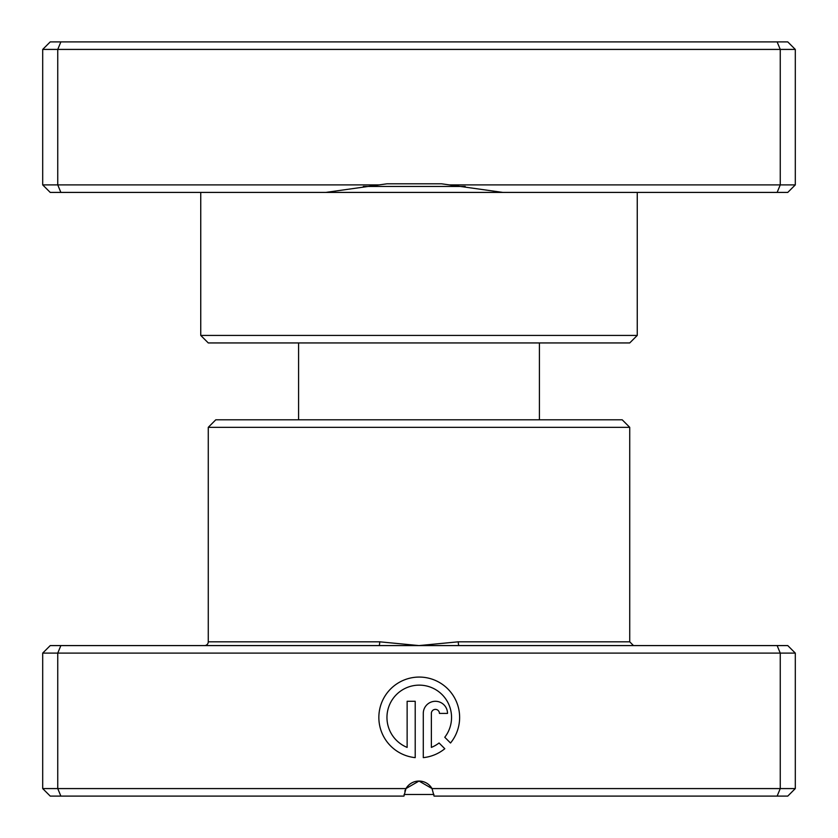 <?xml version="1.0" encoding="UTF-8"?>
<svg xmlns="http://www.w3.org/2000/svg" width="838" height="838" viewBox="0 0 838 838"><rect width="100%" height="100%" fill="white"/><g stroke="black" fill="none" stroke-linecap="round" stroke-linejoin="round"><path stroke-width="1.26" d="M441.511 183.794L449.315 184.894L780.251 184.894L780.251 49.421L42.696 49.421L42.696 184.894L379.226 184.894L387.03 183.794L441.511 183.794M777.13 192.415L780.251 184.894L795.304 184.894L787.772 192.415L502.81 192.415L449.315 184.894M637.257 335.42L629.726 342.941L208.274 342.941L200.743 335.42L637.257 335.42L637.257 192.415M502.81 192.415L50.228 192.415L42.696 184.894M200.743 335.42L200.743 192.415M795.304 184.894L795.304 49.421L780.251 49.421L777.13 41.9L787.772 41.9L795.304 49.421M60.87 192.415L57.749 184.894L57.749 49.421L60.87 41.9L777.13 41.9M42.696 49.421L50.228 41.9L60.87 41.9M379.226 184.894L325.72 192.415M433.969 794.497L404.031 794.497M539.421 419.796L539.421 342.941M298.579 419.796L298.579 342.941M378.996 645.585L787.772 645.585L795.304 653.106L42.696 653.106L50.228 645.585L378.996 645.585A3.761 0.702 90 0 0 379.698 641.814L419 645.585L458.302 641.814L629.726 641.814L633.497 645.585M208.274 427.328L629.726 427.328L622.205 419.796L215.795 419.796L208.274 427.328L208.274 641.814A3.761 3.761 0 0 1 204.503 645.585M444.769 737.262A32.315 32.315 0 0 0 419.241 685.138A32.315 32.315 0 0 0 407.132 747.402L407.132 701.291L415.208 701.291L415.208 757.636A40.392 40.392 0 0 1 378.902 715.432A40.392 40.392 0 0 1 455.736 700.149A40.392 40.392 0 0 1 450.519 743.013L444.769 737.262M423.284 713.41A12.12 12.12 0 0 1 435.404 701.291A12.12 12.12 0 0 1 447.513 713.41L439.437 713.41A4.043 4.043 0 0 0 435.404 709.377A4.043 4.043 0 0 0 431.361 713.41L431.361 747.402A32.315 32.315 0 0 0 439.06 742.971L444.8 748.722A40.392 40.392 0 0 1 423.284 757.636L423.284 713.41M60.87 645.585L57.749 653.106L57.749 788.579L405.969 788.579L419 781.047L432.041 788.579L795.304 788.579L795.304 653.106M629.726 427.328L629.726 641.814M42.696 653.106L42.696 788.579L57.749 788.579L60.87 796.1L403.947 796.1L405.969 788.579A15.053 15.053 0 0 1 432.031 788.579L434.053 796.1L777.13 796.1L780.251 788.579L780.251 653.106L777.13 645.585M795.304 788.579L787.772 796.1L777.13 796.1M60.87 796.1L50.228 796.1L42.696 788.579M404.817 791.072L405.864 788.747M459.004 645.585A3.761 0.702 90 0 1 458.302 641.814M363.304 186.455L465.237 186.455M208.274 641.814L379.698 641.814"/></g></svg>
